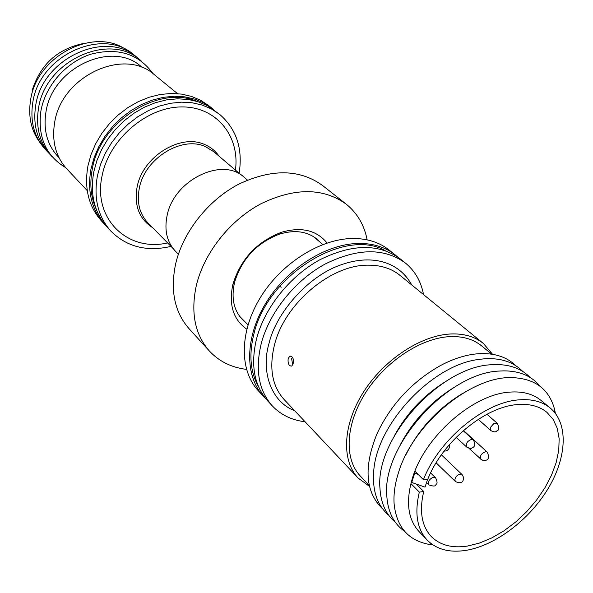 <?xml version="1.0" encoding="UTF-8"?>
<svg xmlns="http://www.w3.org/2000/svg" width="593" height="593" viewBox="0 0 593 593"><rect width="100%" height="100%" fill="white"/><g stroke="black" fill="none" stroke-linecap="round" stroke-linejoin="round"><path stroke-width="0.89" d="M96.318 209.433C90.818 197.313 89.476 183.815 92.315 168.946C100.187 121.609 158.59 84.688 196.98 101.381M258.481 386.606C250.328 372.159 248.786 354.681 253.856 334.163C267.132 275.263 344.622 227.341 385.183 250.594M294.639 410.69C270.868 401.854 260.668 370.884 269.133 342.969C275.953 313.608 307.13 276.872 339.848 265.241C370.24 253.982 398.437 260.631 411.764 284.966M32.911 90.796L32.244 90.136C40.509 64.489 57.499 48.96 83.198 43.556M40.057 142.713C31.125 130.675 27.982 116.384 30.621 99.846C36.773 55.668 94.621 26.433 126.45 49.975M46.914 151.119C34.513 138.458 29.806 122.269 32.793 102.552C39.397 54.43 105.161 25.877 135.315 56.224M49.76 154.158C37.366 141.475 32.682 125.256 35.699 105.495C42.377 57.239 108.311 28.501 138.547 58.848M52.354 156.937C40.087 144.247 35.469 128.044 38.508 108.349C45.238 60.063 111.121 31.095 141.512 61.242M65.578 167.56C45.713 155.588 37.5 136.672 40.924 110.802C45.453 85.585 66.238 62.02 90.899 54.185C117.918 47.277 138.629 53.778 153.038 73.68M58.937 157.568L57.869 156.441C47.114 144.588 43.148 129.748 45.98 111.899C52.317 67.439 112.448 39.968 141.401 66.779L142.602 67.765M87.238 190.598L66.839 168.946C55.698 156.634 51.635 141.164 54.645 122.536C61.427 76.008 124.374 46.995 154.506 74.837L177.552 93.657M105.858 225.629L101.418 220.892C88.565 206.423 84.08 188.063 87.957 165.795L91.018 154.632L95.695 143.706L101.877 133.292L109.416 123.663L118.133 115.049L127.799 107.667L138.176 101.699L149.006 97.289L160.021 94.524L170.94 93.457L181.51 94.094L191.487 96.4L200.634 100.291L208.766 105.658L213.814 109.749M104.435 224.154C91.559 209.663 87.082 191.25 90.996 168.909L94.079 157.701L98.779 146.738L104.991 136.286L112.566 126.613L121.32 117.963L131.031 110.543L141.445 104.546L152.319 100.106L163.364 97.319L174.32 96.236L184.92 96.867L194.919 99.172L204.088 103.063L212.235 108.437M171.014 246.391C146.745 251.973 126.687 246.873 110.847 231.092L107.222 227.171C94.324 212.657 89.854 194.2 93.805 171.785L96.911 160.547L101.633 149.54L107.874 139.051L115.487 129.341L124.271 120.653L134.018 113.204L144.47 107.177L155.373 102.715L166.455 99.906L177.44 98.809L188.063 99.431L198.092 101.729L207.283 105.621L219.618 114.338C236.474 129.029 242.982 148.673 239.135 173.267M110.847 231.092C97.927 216.556 93.464 198.032 97.467 175.535L100.595 164.246L105.354 153.194L111.632 142.654L119.282 132.891L128.118 124.159L137.902 116.673L148.406 110.602L159.354 106.103L170.48 103.271L181.502 102.159L192.169 102.767L202.22 105.057L211.434 108.956L219.618 114.338M167.604 242.922C127.829 252.255 92.419 218.861 102.122 175.632C109.201 139.251 146.604 107.044 181.436 106.933C216.356 106.369 240.083 136.071 235.428 170.117M178.389 254.204L175.417 251.173C166.929 242.077 164.15 230.24 167.085 215.644C173.712 179.968 222.538 156.359 244.212 177.322L247.444 180.079M246.48 369.38C231.47 367.534 219.106 361.411 209.388 351.019L189.011 328.633C174.572 312.148 170.109 290.563 175.639 263.878C183.007 232.048 208.076 200.219 238.586 184.245C271.646 168.627 299.598 169.012 322.444 185.409L346.208 204.148C357.268 213.109 364.25 225.006 367.149 239.854M209.388 351.019C194.852 334.43 190.509 312.526 196.365 285.322C204.133 252.87 229.921 220.233 261.076 203.696C294.825 187.514 323.207 187.662 346.208 204.148M327.069 243.004C316.625 230.195 301.489 226.6 281.668 232.204C256.947 241.655 240.684 259.037 232.879 284.366L232.812 284.647C228.616 304.817 233.279 319.664 246.792 329.174M320.094 242.196L317.107 239.261C307.256 231.307 294.751 229.587 279.599 234.094C256.806 242.811 241.811 258.844 234.613 282.194L234.546 282.453C231.122 297.894 233.724 310.243 242.352 319.501L245.487 322.281M265.679 398.563L258.207 390.624C239.216 370.329 239.402 331.569 260.527 297.301C281.564 263.018 320.724 238.519 353.198 238.482C367.519 238.534 379.513 242.381 389.171 250.046L397.621 256.939M263.529 396.376C244.516 376.073 244.79 337.165 266.079 302.704C287.279 268.221 326.647 243.53 359.232 243.419C373.605 243.434 385.62 247.274 395.286 254.946M305.076 421.756C291.763 420.185 280.83 414.885 272.283 405.857L267.695 400.89C254.071 385.509 250.372 364.739 256.599 338.588C264.723 307.619 289.94 276.086 319.797 259.793C352.109 243.782 378.875 243.441 400.082 258.778L405.36 263.003C414.967 270.89 421.03 281.423 423.543 294.588M272.283 405.857C258.644 390.461 254.983 369.639 261.283 343.391C269.496 312.296 294.862 280.6 324.845 264.189C357.297 248.052 384.131 247.659 405.36 263.003M369.521 486.386L358.105 478.032C341.257 460.413 342.747 424.781 363.346 392.284C383.864 359.781 420.719 335.43 450.48 333.985C463.867 333.399 474.852 336.572 483.428 343.51L492.568 354.303M291.571 358.372L292.742 365.021M293.253 363.746L291.712 366.103C288.917 366.081 287.731 363.576 288.146 358.58L289.829 356.193C292.757 356.223 293.898 358.735 293.253 363.746M369.328 485.556L360.366 476.083C344.014 459.049 345.43 424.573 365.34 393.129C385.161 361.671 420.793 338.077 449.62 336.639C462.636 336.053 473.31 339.137 481.642 345.897L491.73 354.169M382.73 508.979C365.318 492.309 363.42 467.202 377.037 433.661C391.009 404.256 412.165 381.551 440.503 365.533C453.845 358.461 466.632 354.51 478.87 353.687C494.569 352.879 506.956 356.949 516.036 365.881M388.697 515.221C377.318 505.481 372.322 490.967 373.701 471.672C376.184 424.744 431.556 365.31 478.18 359.514L484.963 358.735C501.018 357.883 513.597 362.101 522.685 371.388M395.309 522.218C385.91 514.39 380.795 503.057 379.95 488.195C375.124 438.234 440.888 365.785 492.175 364.717L495.111 364.576C509.987 364.369 521.662 368.676 530.127 377.489M423.721 491.53L419.333 492.101C414.381 512.975 416.998 528.971 427.19 540.104C436.604 549.474 449.516 552.898 465.935 550.371C495.414 545.56 529.349 519.787 548.147 488.528C566.982 457.307 568.62 423.32 550.23 408.028C542.298 401.565 531.914 398.837 519.068 399.852C484.429 401.965 438.672 439.836 423.439 479.678L427.842 479.129C442.304 441.896 484.978 406.672 517.392 404.589C529.571 403.603 539.408 406.183 546.902 412.328L553.173 419.421L557.287 428.354L559.155 438.783L558.754 450.361L556.138 462.688L551.431 475.371L544.797 488.017L536.45 500.24L526.666 511.67L515.74 521.966L503.983 530.809L491.775 537.925L479.463 543.069L467.447 546.071C452.118 548.399 440.05 545.197 431.244 536.48C421.645 526.065 419.14 511.077 423.721 491.53L416.308 484.066M404.656 531.372C393.922 523.856 387.978 512.219 386.836 496.437C381.262 446.396 447.923 372.271 499.795 371.04L503.82 370.87C519.638 370.892 531.676 375.992 539.926 386.169M550.23 408.028L540.972 400.386C533.04 393.915 522.67 391.158 509.861 392.114C473.377 394.048 425.218 435.988 412.661 477.409C405.553 500.922 407.636 518.927 418.91 531.41L427.19 540.104M555.382 413.358L554.581 409.422C549.177 389.052 534.93 378.445 511.818 377.608C470.886 376.021 412.78 424.232 398.489 472.643C394.916 483.866 393.463 494.303 394.123 503.939C396.598 526.932 408.184 540.401 428.887 544.344L432.875 544.863M406.005 454.557C419.214 428.502 438.346 407.962 463.4 392.951M427.672 479.151L425.025 487.127L411.705 482.457L414.737 473.184L418.095 474.356M414.737 473.184L411.705 482.457M419.333 492.101L411.231 483.903M423.439 479.678L415.278 471.546M400.06 445.224C412.721 421.186 430.585 402.002 453.667 387.681M394.501 435.536C406.435 413.832 422.802 396.257 443.608 382.819M30.584 100.024L30.784 98.972M241.388 175.187L213.917 151.808L205.474 146.649C181.829 135.493 144.744 158.427 139.325 188.151C136.635 202.28 139.459 213.821 147.813 222.76L173.082 248.504M152.571 227.608C139.118 218.95 133.974 205.408 137.124 186.98C142.639 156.582 180.583 133.136 204.763 144.581C210.723 147.116 215.504 150.993 219.091 156.211M483.428 343.51L399.993 275.352C391.454 268.451 380.75 265.056 367.897 265.175C330.746 264.73 284.558 303.794 274.507 344.792C268.866 367.89 272.105 386.169 284.217 399.63L358.105 478.032M456.165 437.315L466.735 447.1C465.49 443.757 467.054 441.199 471.45 439.428L473.333 439.947L463.215 430.711M486.794 451.888L487.342 452.229C489.796 458.13 488.373 460.865 483.087 460.435L480.849 459.286C479.648 456.024 481.197 453.504 485.511 451.74L486.794 451.888M426.537 482.576L428.85 484.874L428.465 481.879L429.273 480.286C431.585 477.521 433.713 476.728 435.662 477.906L430.6 472.932M494.036 423.343L497.334 423.38C499.41 427.79 499.202 430.318 496.719 430.97C495.755 432.304 493.806 432.178 490.885 430.6L490.455 427.368L494.036 423.343M436.107 462.822L455.461 481.553L454.846 480.048C455.268 476.98 457.04 474.986 460.168 474.074L462.103 474.6L441.385 454.809M481.42 459.649L468.893 448.234M444.075 451.154L446.032 450.925C448.827 449.776 449.902 447.722 449.264 444.765M466.735 447.1C469.923 448.516 471.502 448.849 471.479 448.1C475.112 446.996 475.727 444.276 473.333 439.947M428.85 484.874C433.468 486.556 435.862 486.371 436.025 484.34C437.508 483.821 437.389 481.679 435.662 477.906M455.461 481.553C460.279 483.725 462.948 482.835 463.467 478.885C464.082 478.677 463.63 477.246 462.103 474.6M234.546 282.453L232.812 284.647M313.734 236.777L322.822 244.516M554.188 411.905L554.581 409.422M463.496 430.466L487.342 452.229M280.437 286.671L281.126 287.323M486.957 414.262L497.334 423.38M478.255 419.355L490.885 430.6M431.333 543.781L428.887 544.344M289.829 356.193L291.096 356.119M239.639 316.314L248 324.831M279.599 234.094L281.668 232.204"/></g></svg>
